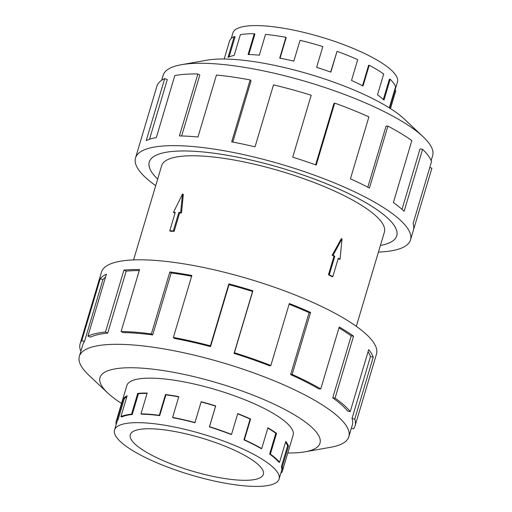 <?xml version="1.0" encoding="UTF-8"?>
<svg xmlns="http://www.w3.org/2000/svg" width="512" height="512" viewBox="0 0 512 512"><rect width="100%" height="100%" fill="white"/><g stroke="black" fill="none" stroke-linecap="round" stroke-linejoin="round"><path stroke-width="0.77" d="M380.41 245.466A129.107 31.968 -163.4 0 0 396.742 235.802A129.107 31.968 -163.4 0 0 325.248 183.283A129.107 31.968 -163.4 0 0 186.17 150.989A129.126 31.968 16.6 0 1 325.254 183.277A129.126 31.968 16.6 0 1 396.762 235.808A129.126 31.968 16.6 0 1 380.403 245.472M356.307 326.317L384.384 232.122A116.211 28.774 -163.4 0 0 320.032 184.845A116.211 28.774 -163.4 0 0 194.848 155.776A116.211 28.774 -163.4 0 0 161.645 165.715L133.568 259.917M173.344 230.893L178.842 212.454L180.634 212.486L182.541 193.99L183.328 194.426L181.498 212.96A116.211 28.774 -163.4 0 0 179.642 212.896L174.144 231.334A116.211 28.774 -163.4 0 0 172.333 231.296A116.211 28.774 -163.4 0 0 170.56 231.277L169.76 230.835L173.344 230.893L174.144 231.334M333.03 255.309L334.79 256.275L329.293 274.714L332.813 276.653L331.994 276.64A116.211 28.774 -163.4 0 0 328.474 274.701L333.971 256.262A116.211 28.774 -163.4 0 0 332.154 255.296L341.248 238.797L342.042 238.81L333.03 255.309L332.154 255.296M332.813 276.653L338.304 258.221L340.064 259.187L339.187 259.174A116.211 28.774 -163.4 0 0 338.189 258.605M231.27 38.445L232.909 32.941A85.85 21.254 16.6 0 1 257.434 25.6A85.85 21.254 16.6 0 1 349.914 47.072A85.85 21.254 16.6 0 1 397.459 81.997L389.683 108.09M389.549 108.006A86.758 21.478 -163.4 0 0 389.395 107.533L395.597 86.746A86.758 21.478 -163.4 0 0 390.189 79.302L383.994 100.09A86.758 21.478 -163.4 0 0 377.491 94.797L383.693 74.01A86.758 21.478 -163.4 0 0 369.216 65.261L363.014 86.042A86.758 21.478 -163.4 0 0 351.52 80.461L357.715 59.674A86.758 21.478 -163.4 0 0 337.037 51.347L330.842 72.134A86.758 21.478 -163.4 0 0 316.627 67.366L322.822 46.586A86.758 21.478 -163.4 0 0 300.032 40.333L293.83 61.12A86.758 21.478 -163.4 0 0 279.712 58.112L285.914 37.325A86.758 21.478 -163.4 0 0 265.523 34.387L259.328 55.174A86.758 21.478 -163.4 0 0 248.102 54.522L254.298 33.734L254.912 34.074L248.813 54.534M285.914 37.325L286.189 37.626L280.064 58.176M337.037 51.347L330.65 72.07M369.216 65.261L368.621 65.267L362.509 85.779M390.189 79.302L389.382 79.162L383.328 99.462M395.795 90.758A86.758 21.478 -163.4 0 0 395.802 90.726A86.758 21.478 -163.4 0 0 395.808 90.701L390.477 108.595L395.802 90.726M243.514 480.301A69.421 17.19 16.6 0 1 168.73 462.938A69.421 17.19 16.6 0 1 130.285 434.694A69.421 17.19 16.6 0 1 150.118 428.762A69.421 17.19 16.6 0 1 224.902 446.118A69.421 17.19 16.6 0 1 263.347 474.362A69.421 17.19 16.6 0 1 243.514 480.301M139.066 422.662A85.85 21.254 -163.4 0 0 114.541 430.003A85.85 21.254 -163.4 0 0 162.086 464.928A85.85 21.254 -163.4 0 0 254.566 486.4A85.85 21.254 -163.4 0 0 263.917 486.074A85.85 21.254 -163.4 0 0 279.091 479.059A85.85 21.254 -163.4 0 0 231.546 444.134A85.85 21.254 -163.4 0 0 139.066 422.662M147.078 393.395A85.85 21.254 -163.4 0 0 138.438 393.728L137.728 393.395A86.758 21.478 16.6 0 1 147.181 393.062L140.979 413.85A86.758 21.478 16.6 0 1 159.29 415.302L159.706 415.629L165.907 394.842L165.485 394.515A86.758 21.478 16.6 0 1 178.79 396.653L172.595 417.44A86.758 21.478 16.6 0 1 194.982 422.522L201.178 401.734A86.758 21.478 16.6 0 1 215.699 405.914L209.504 426.701A86.758 21.478 16.6 0 1 231.533 434.4L231.2 434.522A85.85 21.254 16.6 0 0 209.395 426.899L209.504 426.701M116.179 424.499A86.758 21.478 16.6 0 1 116.198 421.274A86.758 21.478 16.6 0 1 117.203 419.373L123.398 398.586A86.758 21.478 16.6 0 1 127.123 395.853L120.928 416.64L121.747 416.947A85.85 21.254 16.6 0 1 132.237 414.515L138.438 393.728M126.867 396.717A85.85 21.254 -163.4 0 0 124.256 398.861L123.398 398.586M114.541 430.003L117.069 421.53A85.85 21.254 16.6 0 1 118.061 419.648L124.256 398.861M120.928 416.64A86.758 21.478 16.6 0 1 131.533 414.182L137.728 393.395M161.664 80.294L163.149 75.315A140.602 34.81 16.6 0 1 181.466 64.698A140.602 34.81 16.6 0 1 203.315 63.29A140.602 34.81 16.6 0 1 423.117 136.736A140.602 34.81 16.6 0 1 432.634 155.648L431.149 160.634M181.466 64.698L206.976 60.179A114.778 28.416 16.6 0 1 224.813 59.027A114.778 28.416 16.6 0 1 404.243 118.989L423.117 136.736M155.693 185.683A143.475 35.52 16.6 0 1 135.52 157.933A143.475 35.52 16.6 0 1 176.512 145.658A143.475 35.52 16.6 0 1 331.059 181.542A143.475 35.52 16.6 0 1 410.509 239.91A143.475 35.52 16.6 0 1 378.432 252.083M315.629 164.845L333.894 103.59L334.701 103.104L316.23 165.062A143.475 35.52 -163.4 0 0 292.723 157.178L311.194 95.226A143.475 35.52 -163.4 0 0 273.504 84.883L255.034 146.835A143.475 35.52 -163.4 0 0 231.686 141.869L250.157 79.917A143.475 35.52 -163.4 0 0 216.442 75.053L197.971 137.005A143.475 35.52 -163.4 0 0 179.411 135.93L197.875 73.978A143.475 35.52 -163.4 0 0 174.816 75.558L156.352 137.51A143.475 35.52 -163.4 0 0 146.246 140.544L164.717 78.592A143.475 35.52 -163.4 0 0 156.89 86.253A143.475 35.52 -163.4 0 0 156.877 86.298L138.406 148.25M164.717 78.592L167.309 79.565L149.517 139.251M292.998 435.571A86.778 21.485 -163.4 0 0 293.146 435.155A86.778 21.485 -163.4 0 0 245.088 399.853A86.778 21.485 -163.4 0 0 151.61 378.15A86.778 21.485 -163.4 0 0 126.822 385.568A86.778 21.485 -163.4 0 0 126.714 386.003M287.808 452.979A114.778 28.416 -163.4 0 0 305.024 451.821L330.534 447.302A140.602 34.81 -163.4 0 0 348.851 436.685A140.602 34.81 -163.4 0 0 270.989 379.488A140.602 34.81 -163.4 0 0 119.533 344.326A140.602 34.81 -163.4 0 0 79.366 356.352A140.602 34.81 -163.4 0 0 88.883 375.264L107.757 393.011A114.778 28.416 -163.4 0 0 121.523 403.405M305.024 451.821A114.778 28.416 -163.4 0 0 277.939 405.984A114.778 28.416 -163.4 0 0 132.774 367.757A114.778 28.416 -163.4 0 0 107.757 393.011M355.11 425.747L376.48 354.067A143.475 35.52 -163.4 0 0 297.024 295.706A143.475 35.52 -163.4 0 0 142.477 259.821A143.475 35.52 -163.4 0 0 101.491 272.09L80.122 343.776A143.475 35.52 16.6 0 1 81.786 340.627L100.25 278.675A143.475 35.52 16.6 0 1 106.413 274.163L87.942 336.115L90.541 337.088A140.602 34.81 16.6 0 1 107.718 333.101L105.478 332.045L123.942 270.093A143.475 35.52 16.6 0 1 139.578 269.549L121.107 331.501A143.475 35.52 16.6 0 1 151.379 333.907L169.85 271.955A143.475 35.52 16.6 0 1 191.853 275.488L173.382 337.44A143.475 35.52 16.6 0 1 210.4 345.837L228.87 283.885A143.475 35.52 16.6 0 1 252.89 290.797L234.419 352.749A143.475 35.52 16.6 0 1 270.854 365.478L289.325 303.526A143.475 35.52 16.6 0 1 310.598 312.448L292.128 374.4A143.475 35.52 16.6 0 1 320.762 388.941L339.232 326.989A143.475 35.52 16.6 0 1 353.549 336.147L335.078 398.099A143.475 35.52 16.6 0 1 350.24 411.571L368.704 349.619A143.475 35.52 16.6 0 1 373.229 357.21L354.765 419.162A143.475 35.52 16.6 0 1 355.11 425.747A143.475 35.52 16.6 0 1 353.446 428.896L351.379 428.224M354.765 419.162L352.019 418.477A140.602 34.81 16.6 0 1 352.358 424.928L348.851 436.685M352.019 418.477L370.49 356.518A140.602 34.81 -163.4 0 0 368.058 351.782M335.078 398.099L332.73 397.837A140.602 34.81 16.6 0 1 347.584 411.04L350.24 411.571M332.73 397.837L351.2 335.878A140.602 34.81 -163.4 0 0 338.944 327.949M292.128 374.4L290.637 374.605A140.602 34.81 16.6 0 1 318.694 388.858L320.762 388.941M290.637 374.605L309.107 312.653A140.602 34.81 -163.4 0 0 289.107 304.243M234.419 352.749L234.086 353.389A140.602 34.81 16.6 0 1 269.792 365.862L270.854 365.478M234.086 353.389L252.55 291.437A140.602 34.81 -163.4 0 0 229.018 284.666L228.87 283.885M173.382 337.44L174.266 338.387A140.602 34.81 16.6 0 1 210.547 346.618L229.018 284.666M191.629 276.224A140.602 34.81 -163.4 0 0 171.174 272.973L169.85 271.955M121.107 331.501L123.04 332.57A140.602 34.81 16.6 0 1 152.704 334.925L171.174 272.973M152.704 334.925L151.379 333.907M210.547 346.618L210.4 345.837M252.55 291.437L252.89 290.797M309.107 312.653L310.598 312.448M351.2 335.878L353.549 336.147M370.49 356.518L373.229 357.21M80.122 343.776A143.475 35.52 16.6 0 0 80.467 350.362L81.101 350.522M79.366 356.352L82.874 344.595A140.602 34.81 16.6 0 1 84.499 341.51L81.786 340.627M84.499 341.51L102.97 279.558L100.25 278.675M105.523 277.146A140.602 34.81 -163.4 0 0 102.97 279.558M107.718 333.101L126.189 271.149L123.942 270.093M139.264 270.592A140.602 34.81 -163.4 0 0 126.189 271.149M87.942 336.115A143.475 35.52 16.6 0 1 105.478 332.045M197.875 73.978L199.808 75.046L181.645 135.981M429.773 167.552L431.891 168.179L413.421 230.131A143.475 35.52 -163.4 0 0 413.062 223.59L431.533 161.638A143.475 35.52 -163.4 0 0 422.598 149.331L404.128 211.283A143.475 35.52 -163.4 0 0 393.382 202.528L411.846 140.576A143.475 35.52 -163.4 0 0 387.91 126.106L369.44 188.058A143.475 35.52 -163.4 0 0 350.432 178.829L368.902 116.877A143.475 35.52 -163.4 0 0 334.701 103.104M402.016 209.338L420.032 148.89L422.598 149.331M367.827 187.219L386.042 126.131L387.91 126.106M250.157 79.917L251.04 80.864L232.794 142.074M157.664 179.072A129.126 31.968 16.6 0 1 149.274 162.029A129.126 31.968 16.6 0 1 186.163 150.982A129.107 31.968 -163.4 0 0 149.293 162.035A129.107 31.968 -163.4 0 0 157.67 179.066M117.203 419.373L118.061 419.648M131.533 414.182L132.237 414.515M159.706 415.629A85.85 21.254 16.6 0 0 141.594 414.189L140.979 413.85M195.027 422.765A85.85 21.254 16.6 0 0 172.877 417.741L172.595 417.44M261.715 448.582L261.062 448.557A85.85 21.254 16.6 0 0 243.93 439.859L244.403 439.789A86.758 21.478 16.6 0 1 261.715 448.582L267.91 427.802A86.758 21.478 16.6 0 1 276.57 433.338L270.374 454.125A86.758 21.478 16.6 0 1 279.539 462.272L278.701 462.099A85.85 21.254 16.6 0 0 269.632 454.042L270.374 454.125M279.091 479.059L281.613 470.586A85.85 21.254 16.6 0 0 281.408 466.643L282.278 466.861A86.758 21.478 16.6 0 1 282.483 470.842A86.758 21.478 16.6 0 1 281.478 472.749L281.018 472.595M279.539 462.272L285.734 441.485A86.758 21.478 16.6 0 1 288.474 446.074L282.278 466.861M231.533 434.4L237.734 413.613A86.758 21.478 16.6 0 1 250.598 419.002L244.403 439.789M194.982 422.522L201.178 401.734M159.29 415.302L165.485 394.515M178.72 396.89A85.85 21.254 -163.4 0 0 165.907 394.842M209.395 426.899L215.597 406.112A85.85 21.254 -163.4 0 0 201.222 401.978M243.93 439.859L250.125 419.072A85.85 21.254 -163.4 0 0 237.664 413.837M250.125 419.072L250.598 419.002M269.632 454.042L275.827 433.254A85.85 21.254 -163.4 0 0 267.821 428.102M275.827 433.254L276.57 433.338M281.408 466.643L287.603 445.856A85.85 21.254 -163.4 0 0 285.542 442.138M287.603 445.856L288.474 446.074M395.808 90.701L394.944 90.438M254.298 33.734A86.758 21.478 -163.4 0 0 240.358 34.688L234.157 55.475A86.758 21.478 -163.4 0 0 228.051 57.312L234.246 36.525A86.758 21.478 -163.4 0 0 229.517 41.158A86.758 21.478 -163.4 0 0 229.504 41.184L224.192 59.021L229.517 41.158M229.094 56.864L235.066 36.832L234.246 36.525M180.634 212.486L181.498 212.96M178.842 212.454L179.642 212.896M182.541 193.99L173.459 212.371L174.323 212.845A116.211 28.774 -163.4 0 1 175.123 212.845M173.459 212.371L175.251 212.403L169.76 230.835M340.064 259.187L342.042 238.81M334.79 256.275L333.971 256.262M329.293 274.714L328.474 274.701M396.896 235.283L396.742 235.802M126.963 385.152L116.198 421.274M135.52 157.933L156.89 86.253M410.509 239.91L431.878 168.224M293.254 434.72L282.483 470.842M149.446 161.517L149.293 162.035"/></g></svg>
